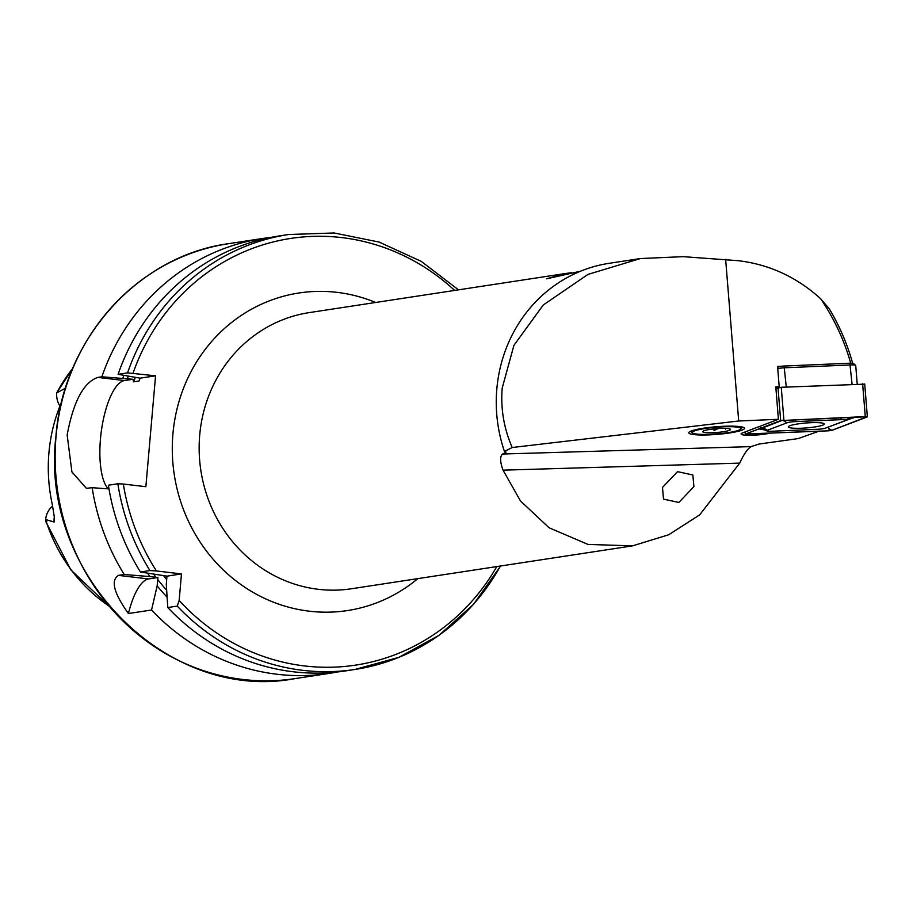 <?xml version="1.0" encoding="UTF-8"?>
<svg xmlns="http://www.w3.org/2000/svg" width="913" height="913" viewBox="0 0 913 913"><rect width="100%" height="100%" fill="white"/><g stroke="black" fill="none" stroke-linecap="round" stroke-linejoin="round"><path stroke-width="1.37" d="M818.881 431.233L798.202 438.582L758.897 444.072L751.068 446.617C747.553 448.797 743.764 454.297 739.713 463.119L699.678 514.864L668.67 534.778L632.561 545.86L588.006 544.422L549.067 527.771L520.478 500.94L503.029 470.161C499.959 461.579 499.845 456.192 502.675 454.012L505.939 452.334A139.678 131.016 -98.7 0 1 505.711 451.684M850.733 363.317C844.285 340.321 834.277 318.82 820.719 298.813L829.449 309.039C839.812 326.557 847.584 344.783 852.776 363.728M662.484 487.451L677.526 471.656L692.853 474.977L693.903 486.64L678.861 502.447L663.523 499.126L662.484 487.451M571.287 272.725L564.976 273.592L546.659 278.807L580.542 271.207M820.719 298.813C796.821 277.096 769.294 264.382 738.149 260.684L683.186 256.656L640.401 258.55L609.165 263.309A143.17 134.291 81.3 0 0 496.832 388.915A143.17 134.291 81.3 0 0 504.455 451.444L505.939 452.334L505.437 451.627M640.401 258.55L587.961 274.414L543.269 304.976L513.916 345.354L502.207 388.093C500.529 408.488 503.862 428.288 512.193 447.518L504.455 451.444M742.851 429.783A27.938 3.835 -4.6 0 1 710.131 434.828A27.938 3.835 -4.6 0 1 689.018 432.271A27.938 3.835 -4.6 0 1 690.422 431.347A27.938 3.835 -4.6 0 1 719.33 426.519A27.938 3.835 -4.6 0 1 744.175 427.809A27.938 3.835 -4.6 0 1 742.851 429.783M65.85 387.991L56.754 392.852L72.926 367.939M52.623 506.019A20.109 18.865 81.3 0 0 45.65 519.543L45.661 519.691C45.992 523.001 46.392 523.24 46.883 520.41M61.091 403.181A160.825 150.862 -98.7 0 0 48.925 452.78A160.825 150.862 -98.7 0 0 52.246 504.216L54.472 517.922L54.129 522.008L45.65 519.543M337.331 671.979A219.987 206.361 -98.7 0 1 329.239 673.395A219.987 206.361 -98.7 0 1 151.547 610.01L128.436 613.536C113.828 593.153 110.507 580.428 118.45 575.373L124.225 574.494A219.987 206.361 -98.7 0 1 92.156 487.69L86.381 488.318L71.922 471.93L67.151 434.965C73.439 401.378 83.688 382.193 97.896 377.4L101.857 376.795A219.987 206.361 -98.7 0 1 262.876 238.441A219.987 206.361 -98.7 0 1 271.013 237.38M780.798 366.33L777.579 366.467L779.211 386.735L775.799 386.884L778.412 419.295L738.697 420.996L512.193 447.518M768.872 433.378A16.411 2.248 -4.6 0 1 751.171 435.261A16.411 2.248 -4.6 0 1 741.071 433.995A16.411 2.248 -4.6 0 1 742.566 432.899L778.412 419.295M725.641 259.326L738.697 420.996M775.89 388.002L779.211 386.735M500.427 566.026A219.987 206.361 -98.7 0 1 354.94 669.469L345.468 670.918A219.987 206.361 -98.7 0 1 167.775 607.533L177.248 606.095L179.153 600.48L181.47 573.935L156.443 570.956A215.799 202.424 -98.7 0 1 123.346 484.038L117.857 483.764L108.385 485.214A219.987 206.361 -98.7 0 0 140.454 572.017L149.926 570.568L156.443 570.956M140.454 572.017L166.965 576.149L166.292 584.457L167.775 607.533M167.079 597.148A202.07 189.539 -98.7 0 1 157.15 585.849L157.949 577.518L156.02 577.313A197.47 185.236 -98.7 0 1 153.772 574.288M151.547 610.01L157.15 585.849M101.857 376.795L132.921 379.272L133.652 381.828L138.97 381.018L140.18 378.165L118.097 374.319L127.558 372.881L155.564 375.814L145.863 486.709L123.346 484.038M118.097 374.319A219.987 206.361 -98.7 0 1 279.104 235.965L288.576 234.527A219.987 206.361 -98.7 0 0 127.558 372.881M124.225 574.494L150.04 576.594A202.07 189.539 -98.7 0 1 147.666 573.25M150.04 576.594L156.02 577.313M122.799 378.324A202.07 189.539 -98.7 0 1 123.906 375.414M109.001 488.923L92.156 487.69M140.18 378.165L155.564 375.814M108.27 488.866A55.876 18.739 96.8 0 1 101.663 428.848A55.876 18.739 96.8 0 1 124.465 380.561L132.921 379.272M128.436 613.536A55.876 18.739 96.8 0 1 148.568 578.956L157.949 577.518M166.965 576.149L181.47 573.935M59.916 406.045A20.109 18.865 -98.7 0 1 56.72 392.978M857.216 384.008L855.721 365.462A6.984 0.959 175.4 0 0 855.641 365.326A6.984 0.959 175.4 0 0 850.517 364.949L784.746 367.779A6.984 0.959 175.4 0 0 777.75 368.624M777.636 367.14L778.39 366.855A4.885 0.673 -4.6 0 1 784.05 366.033L849.82 363.203A4.885 0.673 -4.6 0 1 853.404 363.465L855.641 365.326M789.985 425.709A18.02 2.477 175.4 0 0 788.341 426.907A18.02 2.477 175.4 0 0 802.561 428.174A18.02 2.477 175.4 0 0 822.624 425.196A18.02 2.477 175.4 0 0 824.268 423.997A18.02 2.477 175.4 0 0 810.048 422.73A18.02 2.477 175.4 0 0 789.985 425.709M817.466 429.281A6.984 0.959 175.4 0 0 825.557 428.106L845.233 420.642A6.984 0.959 175.4 0 0 845.689 420.425A6.984 0.959 175.4 0 0 840.679 419.672L795.143 421.623A6.984 0.959 175.4 0 0 787.052 422.799L767.377 430.263A6.984 0.959 175.4 0 0 766.954 430.947A6.984 0.959 175.4 0 0 771.93 431.233L817.466 429.281M828.707 430.81L831.937 430.343L867.099 416.99L865.273 416.602L780.672 420.562L745.259 434.097L828.707 430.81M864.44 384.168L781.254 387.283L775.936 388.539M831.811 430.343L867.122 416.739L780.798 420.562L745.465 433.995L828.742 430.788L831.811 430.343L829.289 428.859L828.742 430.788M827.863 427.238L829.289 428.859M764.889 430L758.863 428.893M855.036 417.058L831.275 425.937M782.635 420.22L763.051 427.741L760.221 427.741M845.689 420.425L850.38 417.264M692.784 431.781A24.446 3.355 -4.6 0 1 720.665 426.93A24.446 3.355 -4.6 0 1 740.808 429.087A24.446 3.355 -4.6 0 1 740.5 429.361A24.446 3.355 -4.6 0 1 715.975 433.983A24.446 3.355 -4.6 0 1 692.545 432.979A24.446 3.355 -4.6 0 1 692.784 431.781M713.909 428.893L714.046 430.548L718.154 428.539M730.274 429.875A13.969 1.917 -4.6 0 1 714.331 432.648A13.969 1.917 -4.6 0 1 702.827 431.415A13.969 1.917 -4.6 0 1 703.01 431.256A13.969 1.917 -4.6 0 1 717.013 428.619A13.969 1.917 -4.6 0 1 730.4 429.19A13.969 1.917 -4.6 0 1 730.274 429.875M725.436 428.38L725.493 429.11M54.346 516.712A20.109 18.865 81.3 0 0 54.129 518.379A20.109 18.865 81.3 0 0 54.129 522.008M329.239 673.395L295.013 678.61A219.987 206.361 -98.7 0 1 56.024 436.665A219.987 206.361 -98.7 0 1 228.638 243.668L262.876 238.441M632.561 545.86L351.437 588.759A139.678 131.016 -98.7 0 1 199.707 435.136A139.678 131.016 -98.7 0 1 309.302 312.6L564.976 273.592M417.812 578.637A160.631 150.679 -98.7 0 1 251.794 591.624A160.631 150.679 -98.7 0 1 172.934 433.903A160.631 150.679 -98.7 0 1 375.677 302.477M108.978 606.038A159.09 149.23 -98.7 0 1 45.661 519.634M502.675 454.012L751.068 446.617M56.743 392.898A159.09 149.23 -98.7 0 1 72.72 368.43M500.632 565.992L473.527 604.326L439.05 635.288L398.867 657.36L354.94 669.469A219.987 206.361 -98.7 0 1 177.248 606.095M496.798 566.574A215.799 202.424 -98.7 0 1 179.153 600.48M166.634 590.175A197.47 185.236 -98.7 0 1 157.709 579.515M133.058 373.143A215.799 202.424 -98.7 0 1 454.663 290.425M149.926 570.568A219.987 206.361 -98.7 0 1 117.857 483.764M138.97 381.018A191.878 179.987 -98.7 0 1 140.066 378.119M166.725 579.561A191.878 179.987 -98.7 0 1 163.655 575.738M133.652 381.828A191.878 179.987 -98.7 0 1 135.386 377.343M127.272 378.861A197.47 185.236 -98.7 0 1 128.288 376.247M97.896 377.4L124.465 380.561M118.45 575.373L148.568 578.956M503.029 470.161L739.713 463.119M852.08 384.236L849.82 363.203M784.05 366.033L786.298 387.066M778.39 366.855L777.682 367.711M745.35 431.849L745.51 433.915M778.013 387.751L780.672 420.562M781.254 387.283L783.902 420.094M862.625 383.78L865.273 416.602M747.701 433.127L747.37 434.28M866.323 416.613L866.973 416.99M762.56 427.489A4.885 4.371 -110.8 0 1 763.051 427.741L767.377 430.263M782.726 420.277L787.052 422.799M795.714 419.615L795.143 421.623M841.25 417.652L840.679 419.672M849.136 417.983L853.564 417.914M295.013 678.61C167.09 703.136 39.225 573.661 55.898 436.711C62.849 339.704 137.795 255.88 228.638 243.668M109.32 606.437L70.894 569.94L46.072 522.145M458.486 289.832L421.178 261.323L379.043 242.059L334.112 232.975L288.576 234.527M745.088 431.952L745.259 434.097M864.702 383.985L867.35 416.807M766.954 430.947L760.814 428.151M740.808 429.087L742.52 427.101M692.545 432.979L690.525 431.301"/></g></svg>
